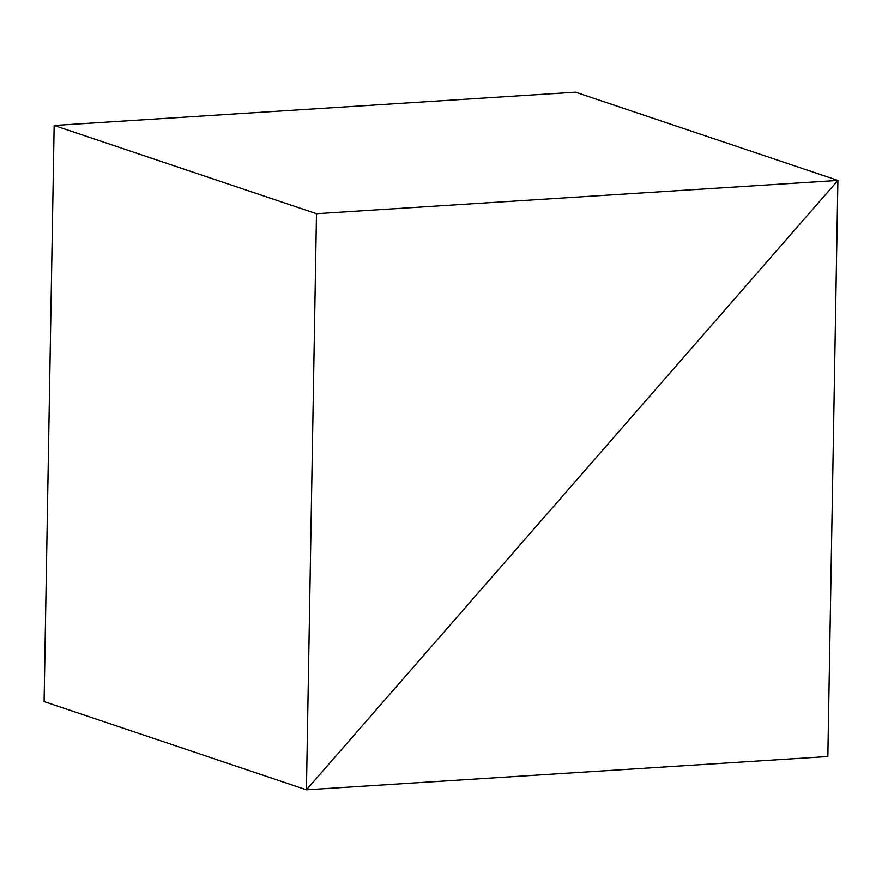 <?xml version="1.0" encoding="UTF-8"?>
<svg xmlns="http://www.w3.org/2000/svg" width="882" height="882" viewBox="0 0 882 882"><rect width="100%" height="100%" fill="white"/><g stroke="black" fill="none" stroke-linecap="round" stroke-linejoin="round"><path stroke-width="1.32" d="M575.571 92.202L837.9 180.424L306.429 789.798L44.1 701.576L306.429 789.798L827.845 756.524L837.9 180.424L575.571 92.202L837.9 180.424L306.429 789.798L827.845 756.524L837.9 180.424L575.571 92.202L54.155 125.476L316.484 213.687L306.429 789.798L837.9 180.424L316.484 213.687L54.155 125.476L575.571 92.202M44.1 701.576L306.429 789.798L44.1 701.576L54.155 125.476L44.1 701.576M306.429 789.798L837.9 180.424L316.484 213.687L306.429 789.798"/></g></svg>
